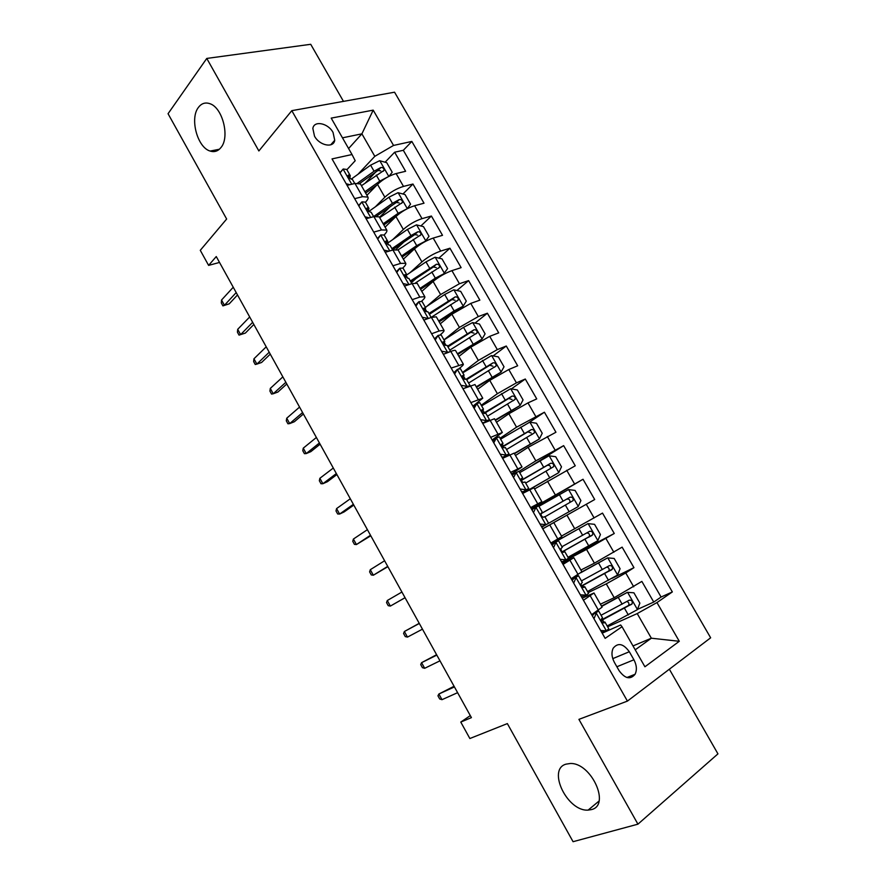<?xml version="1.0" encoding="UTF-8"?>
<svg xmlns="http://www.w3.org/2000/svg" width="886" height="886" viewBox="0 0 886 886"><rect width="100%" height="100%" fill="white"/><g stroke="black" fill="none" stroke-linecap="round" stroke-linejoin="round"><path stroke-width="1.33" d="M220.924 147.585C217.967 151.218 214.379 152.381 210.159 151.063C197.445 147.63 189.538 118.469 198.442 107.394C201.454 103.407 205.22 102.156 209.727 103.64C222.574 107.361 230.105 137.23 220.924 147.585M591.394 809.605L588.127 810.103C567.306 811.698 546.928 769.369 565.966 764.164L570.163 763.51C591.084 762.303 610.952 805.374 591.394 809.605M314.519 136.189C319.503 145.636 333.568 148.394 334.731 140.298L333.058 132.468C328.13 123.099 313.987 120.197 312.847 128.47L314.519 136.189M343.48 101.381L310.72 44.3L206.77 58.432L168.052 113.718L226.65 219.03L200.28 250.317L208.609 265.39L219.529 262.433M710.65 637.798L394.558 92.199L291.804 110.661L627.421 701.103L710.65 637.798M627.421 701.103L578.923 719.366L637.931 824.168L717.948 753.864L669.351 669.207M637.931 824.168L573.065 841.7L507.357 723.596L469.857 738.525L460.775 722.068L471.418 717.627L216.262 256.552L208.609 265.39M600.387 604.197L614.197 597.707L641.863 581.404L653.757 602.07L637.466 609.402M588.16 592.645L606.279 583.863L625.749 572.965L633.955 567.671L612.104 578.303M633.955 567.671L622.127 547.138L594.417 563.164L580.884 570.041M561.502 536.096L602.513 513.094L614.264 533.494L568.192 557.648M531.334 508.774L583.021 479.26L594.705 499.527L542.73 528.787L566.94 515.176L574.77 528.842M583.021 479.26L531.666 509.372M534.579 488.939L575.258 465.781L563.651 445.636L532.397 465.216M515.486 455.504L528.1 447.352L555.943 432.246L544.414 412.223L528.931 422.556M496.514 422.268L508.874 413.762L527.967 402.897L536.739 398.91L525.287 379.02L511.355 388.91M477.654 389.253L489.759 380.382L508.774 369.528L517.668 365.785L506.271 346.016L493.17 355.895M458.915 356.427L470.754 347.201L489.703 336.359L498.707 332.87L487.378 313.223L475.018 323.102M440.287 323.811L451.882 314.231L470.754 303.4L479.858 300.155L468.605 280.618L456.91 290.519M421.78 291.394L433.11 281.46C438.924 276.731 445.193 273.121 451.915 270.64L461.13 267.638L449.944 248.224L438.858 258.147M416.287 278.315L411.359 282.723M403.385 259.166L414.471 248.9C420.174 244.027 426.41 240.416 433.199 238.079L442.513 235.322L431.404 216.029L420.872 225.974M404.027 241.856L396.053 249.376M385.089 227.137L395.942 216.538C401.535 211.521 407.748 207.922 414.593 205.729L424.017 203.204L412.965 184.033L402.942 194.001M390.505 206.372L379.485 217.325M354.677 198.663L362.529 196.692L367.934 197.091C368.521 198.176 367.723 199.871 365.53 202.152L365.442 202.241M373.726 232.11L381.501 229.95L386.772 230.072C387.293 231.058 386.44 232.664 384.192 234.879L384.103 234.967M392.908 265.778L400.594 263.408L405.722 263.275C406.187 264.15 405.279 265.656 402.975 267.805L402.82 267.949M412.2 299.656L419.809 297.087L424.804 296.677C425.202 297.452 424.228 298.87 421.88 300.93L421.559 301.207M431.626 333.756L439.146 330.987L443.997 330.301C444.34 330.965 443.31 332.283 440.896 334.277L440.22 334.819M451.173 368.067L463.323 364.135C463.599 364.689 462.503 365.918 460.033 367.823L458.66 368.886M470.854 402.609L482.759 398.191L472.891 406.198M490.656 437.374L502.329 432.457L492.14 439.977M510.591 472.371L522.031 466.955L511.51 473.977M530.659 507.589L541.844 501.664L530.991 508.187M542.764 528.842L553.805 522.607L542.753 528.82M563.031 564.426L573.829 557.682L562.433 563.385M633.922 659.782L629.315 651.731C623.334 643.568 617.952 642.405 613.167 648.242C611.251 652.45 611.672 657.179 614.408 662.429L619.059 670.602C624.973 678.698 630.323 679.916 635.085 674.268C637.123 669.982 636.724 665.153 633.922 659.782L616.877 666.759M346.891 169.724L355.208 160.731L352.019 154.529L332.029 158.904L605.149 638.363L622.016 626.712L620.654 624.984L602.192 633.18M352.019 154.529L331.198 118.115L373.194 110.141L393.539 145.437L411.835 141.439L672.341 591.937L656.969 602.569L679.285 641.298L644.919 666.781L622.016 626.712M375.387 206.792L384.867 197.213C390.405 192.118 396.607 188.519 403.495 186.414L412.965 184.033M366.915 195.308L377.514 184.377L384.867 197.213M392.753 239.585L403.34 229.463C408.978 224.501 415.202 220.902 422.024 218.643L431.404 216.029M409.952 272.733L421.913 261.902C427.661 257.084 433.907 253.474 440.674 251.081L449.944 248.224M426.853 306.312L440.608 294.551L459.435 283.719L468.605 280.618M443.964 339.87L459.413 327.399L478.318 316.557L487.378 313.223M462.547 372.463L478.34 360.447L497.323 349.605L506.271 346.016M481.253 405.245L497.389 393.705L516.438 382.852L525.287 379.02M500.069 438.238L516.549 427.174L544.414 412.223M519.008 471.43L535.831 460.853L563.651 445.636M561.846 562.333L586.543 549.42L594.417 563.164M583.442 600.265L593.985 592.978L582.257 598.172M653.757 602.07L661.078 597.031L403.318 150.288L394.647 152.226L385.1 162.227M377.514 184.377C383.007 179.227 389.209 175.627 396.108 173.567L405.622 171.286L394.647 152.226M594.705 499.527L566.94 515.176M614.264 533.494L586.543 549.42M591.649 614.662L602.092 607.165L593.985 592.978M571.182 578.735L581.88 571.769L573.829 557.682M550.848 543.052L561.802 536.606L553.805 522.607M541.844 501.664L533.904 487.754L522.618 493.48M522.031 466.955L514.135 453.134L502.606 458.35L504.311 456.611M502.329 432.457L494.488 418.724L482.726 423.442M482.759 398.191L474.974 384.546L462.968 388.766M463.323 364.135L455.581 350.579C455.171 350.081 453.577 350.369 450.808 351.432L443.343 354.322M443.997 330.301L436.311 316.834L431.393 317.398L423.84 320.09M424.804 296.677L417.162 283.287L412.101 283.598L404.47 286.078M405.722 263.275L398.124 249.974L392.941 249.996L385.222 252.288M386.772 230.072L379.219 216.86L373.892 216.616L366.095 218.709M367.934 197.091L360.436 183.945L354.976 183.446L347.09 185.34M633.003 645.938L651.354 638.208L637.222 613.577L656.969 602.569M607.652 626.801L637.222 613.577M206.77 58.432L258.867 150.952L291.804 110.661M470.3 715.611L460.775 722.068M635.218 649.815L651.354 638.208L679.285 641.298M348.597 148.538L361.898 133.841L342.472 137.828M357.944 174.309L374.811 156.335L361.898 133.841L373.194 110.141M661.078 597.031L672.341 591.937M376.118 171.629L365.32 182.937M403.318 150.288L411.835 141.439M393.539 145.437L374.811 156.335M600.675 630.511L606.511 630.799L608.771 628.772L604.928 622.027L602.469 622.526M606.511 630.799L601.672 632.25M592.38 615.947L594.085 613.588L592.8 613.898M592.955 614.541L598.659 611.041L596.234 611.617M596.344 612.968L593.985 618.76M598.659 611.041L602.502 617.775L601.372 619.115C601.384 621.684 602.292 622.958 604.097 622.958L604.928 622.027M454.064 686.273L438.869 694.015L454.429 686.927M441.992 699.674L439.677 698.954L437.95 695.82L438.869 694.015L441.992 699.674L457.608 692.675M607.165 625.959L637.377 609.657L639.858 603.144L633.911 592.8L627.432 592.335L601.66 606.423M627.432 592.335L601.472 606.079M601.328 620.488L632.128 603.842C632.648 601.129 631.674 599.911 629.193 600.199L601.062 615.261M626.9 601.561C628.838 602.303 629.381 603.61 628.528 605.481L601.273 620.012M580.33 594.794L586.211 595.193L588.581 593.365L584.749 586.665L582.656 587.329M586.211 595.193L581.493 596.721M572.201 580.518L573.973 578.303L571.47 579.245M572.788 579.145L578.525 575.756L571.858 578.314M576.11 577.484L573.685 583.121M578.525 575.756L582.346 582.445L581.116 583.697C581.15 586.189 582.058 587.44 583.852 587.473L584.749 586.665M436.599 654.71L421.581 662.673L436.82 655.108M424.682 668.299L422.434 667.69L420.717 664.566L421.581 662.673L424.682 668.299L439.988 660.823M560.118 559.31L566.043 559.83L568.513 558.191L564.714 551.535L563.064 552.266M566.043 559.83L562.765 561.547L561.314 561.414M562.222 561.491L561.536 561.802M552.155 545.322L553.994 543.24L551.635 544.425M552.764 543.993L558.523 540.693L551.524 544.225M556.009 542.221L553.506 547.714M558.523 540.693L562.311 547.338L560.993 548.489C561.048 550.926 561.968 552.155 563.74 552.211L564.714 551.535M419.233 623.323L404.381 631.496L419.322 623.478M407.471 637.1L405.29 636.591L403.573 633.501L404.381 631.496L407.471 637.1L422.467 629.16M540.039 524.058L546.009 524.678L548.567 523.249L541.767 527.104L544.048 525.797L541.335 526.35M546.009 524.678L542.797 526.494M532.231 510.358L532.863 509.062L538.655 505.851L542.42 512.462L540.992 513.515C541.069 515.885 541.999 517.103 543.76 517.18L544.801 516.627L548.567 523.249M532.741 509.306L531.921 509.815M536.041 507.202L533.472 512.529M541.091 513.282L542.42 512.462M387.293 600.509L386.54 602.602L388.234 605.681L390.361 606.079L387.293 600.509L401.912 592.036M405.046 597.685L390.361 606.079L405.068 597.729M520.082 489.028L526.096 489.77L528.765 488.518L522.363 493.037M526.096 489.77L522.12 492.605M512.44 475.616L513.083 474.353L518.908 471.241L522.651 477.798L521.123 478.772C521.234 481.065 522.153 482.261 523.914 482.372L525.01 481.951L528.765 488.518M516.195 472.393L513.559 477.576M522.95 491.675L521.489 491.497M521.068 479.06L522.651 477.798M370.293 569.698L369.595 571.869L371.289 574.936L373.349 575.224L370.293 569.698L384.613 560.76M387.725 566.375L373.349 575.224L387.88 566.675M587.518 591.516L617.52 575.08L620.078 568.734L614.175 558.457L607.641 557.87L580.662 572.788M607.641 557.87L581.803 571.902M581.548 586.2L612.326 569.211C612.791 566.553 611.805 565.368 609.358 565.645L581.449 580.884M606.832 567.118C608.937 567.627 609.601 568.901 608.826 570.938L581.404 585.945M567.992 557.283L597.795 540.726L600.431 534.546L594.561 524.335L587.983 523.626L551.424 544.048M587.983 523.626L551.38 543.971M551.136 543.539L552.753 542.531L551.048 543.395M562.322 551.9L592.656 534.801C593.055 532.209 592.058 531.046 589.655 531.312L561.968 546.717M586.765 532.962C589.09 533.128 589.921 534.347 589.234 536.617L562.211 551.812M578.193 506.582L541.778 527.115L578.193 506.582L580.906 500.579L575.08 490.423L568.447 489.593L538.932 506.349M541.8 527.148L543.461 526.218L541.8 527.159M544.912 516.837L573.098 500.601C573.452 498.076 572.445 496.935 570.075 497.19L540.947 513.714M540.936 513.78L566.542 499.228C569.211 498.718 570.285 499.815 569.764 502.517L573.098 500.601M524.39 492.55L558.723 472.659L561.502 466.811L555.71 456.733L549.032 455.781L519.705 472.659M558.723 472.659L522.574 493.402M525.653 483.08L553.672 466.634C553.971 464.153 552.953 463.046 550.627 463.289L521.223 480.278M521.3 480.489L547.16 465.427C549.774 464.917 550.859 465.981 550.405 468.628L553.672 466.634M500.258 454.23L506.316 455.083L509.085 454.02L506.161 456.6M506.316 455.083L503.248 457.087L504.411 456.799M492.782 441.095L496.481 437.817L499.283 436.853L503.004 443.365L501.387 444.229C501.509 446.466 502.451 447.651 504.189 447.795L505.352 447.485L509.085 454.02M496.481 437.817L493.779 442.856M503.248 457.087L501.764 456.877M501.332 445.016L503.004 443.365M353.392 539.053L352.75 541.324L354.433 544.369L356.427 544.558L353.392 539.053L367.413 529.673M370.503 535.255L356.427 544.558L370.791 535.786M514.456 453.698L539.364 438.947L542.232 433.265L536.462 423.242L529.739 422.168L500.612 439.168M539.364 438.947L514.301 453.422M506.515 449.523L534.358 432.877C534.612 430.452 533.593 429.367 531.29 429.599L502.118 446.788M502.373 447.065L527.901 431.836L531.223 433.044M480.566 419.654L486.669 420.617L489.526 419.742L488.795 420.684M486.669 420.617L483.656 422.711L485.041 422.389M473.235 406.796L476.889 403.462L479.791 402.676L483.49 409.155L481.774 409.919C481.918 412.101 482.859 413.264 484.587 413.43L485.816 413.253L489.526 419.742M476.889 403.462L474.121 408.357M483.656 422.711L482.172 422.478M481.829 411.137L483.49 409.155M336.58 508.586L335.993 510.945L337.666 513.969L339.604 514.057L336.58 508.586L350.302 498.763M353.381 504.322L339.604 514.057L344.111 511.931L353.802 505.086M460.997 385.299L467.143 386.362L470.123 385.764M467.143 386.362L465.139 387.858M453.82 372.718L457.431 369.329L460.421 368.731L464.087 375.166L462.293 375.819C462.459 377.945 463.4 379.097 465.117 379.286L466.413 379.23L470.089 385.676M457.431 369.329L454.596 374.069M463.688 388.467L462.702 388.301M462.525 377.436L464.087 375.166M319.868 478.285L319.337 480.733L320.998 483.745L322.869 483.723L319.868 478.285L333.302 468.029M336.348 473.556L322.869 483.723L327.421 481.696L336.913 474.553M441.549 351.166L447.74 352.34L450.177 351.676M447.74 352.34L447.065 352.872M434.539 338.851L438.083 335.406L441.173 334.986L444.816 341.376L442.922 341.941C443.111 344.001 444.063 345.141 445.769 345.363L447.131 345.418L450.597 351.509M438.083 335.406L435.192 340.014M443.388 343.901L444.816 341.376M303.256 448.161L302.768 450.697L304.43 453.687L306.235 453.566L303.256 448.161L316.391 437.474M319.425 442.956L306.235 453.566L310.831 451.65L320.112 444.196M415.368 305.205L418.868 301.705L422.046 301.461L425.668 307.819L423.685 308.262C423.896 310.277 424.848 311.407 426.543 311.662L427.96 311.828L431.183 317.476M418.868 301.705L415.911 306.168M422.234 317.254L428.315 318.495M424.416 310.51L425.668 307.819M286.732 418.203L286.3 420.817L287.939 423.796L289.7 423.586L286.732 418.203L299.568 407.084M302.591 412.544L289.7 423.586L294.329 421.758L303.4 414.006M396.319 271.769L399.774 268.214L403.041 268.148L406.641 274.461L404.57 274.804L407.438 278.16L408.922 278.448L411.89 283.664M399.774 268.214L396.762 272.534M403.03 283.553L408.524 284.76M405.566 277.274L406.641 274.461M270.296 388.411L269.92 391.114L271.548 394.071L273.242 393.761L270.296 388.411L282.856 376.871M285.857 382.298L273.242 393.761L277.916 392.033L286.787 383.992M495.451 420.407L520.137 405.445L523.061 399.918L517.346 389.962L510.557 388.777L481.63 405.899M520.137 405.445L495.219 419.997M487.499 416.187L515.165 399.331C515.375 396.972 514.345 395.898 512.075 396.108L483.534 413.241M484.177 413.452L508.752 398.445L511.997 399.508M476.557 387.326L501.022 372.153L504.023 366.793L498.331 356.892L491.508 355.585L462.758 372.829M501.022 372.153L476.258 386.794M466.667 379.662L489.736 365.276L492.893 366.195M468.594 383.051L496.094 365.996C496.26 363.692 495.219 362.64 492.981 362.839L466.257 379.142M457.785 354.455L482.028 339.061L485.096 333.856L479.448 324.021L472.57 322.604L463.522 327.355L444.008 339.958M482.028 339.061L457.409 353.791M447.962 346.891L470.82 332.305L473.91 333.114M449.811 350.125L477.133 332.87C477.266 330.622 476.225 329.592 474.01 329.78L447.563 346.182M460.487 308.383L463.145 306.179L466.291 301.129L460.676 291.35L453.754 289.822L444.706 294.506L425.38 307.298M460.111 308.605L439.135 321.773M463.145 306.179L454.097 310.908L438.681 320.987M429.378 314.32L452.037 299.534L455.039 300.254M431.139 317.398L458.295 299.955C458.383 297.762 457.342 296.744 455.149 296.921L428.902 313.489M442.978 274.738L447.607 268.613L442.014 258.889L435.048 257.239L426 261.868L406.707 274.926M439.057 277.085L420.584 289.301M444.384 273.508L435.336 278.171L420.064 288.382M410.916 281.936L433.365 266.974L436.289 267.594M415.623 282.833L439.567 267.251C439.622 265.102 438.57 264.106 436.41 264.261L410.362 280.984M377.392 238.544L380.803 234.934L384.159 235.045L387.736 241.313L386.185 240.892L385.576 241.546L388.456 244.879L389.995 245.278L392.731 250.062M380.803 234.934L377.724 239.12M383.959 250.073L388.843 251.214M386.85 244.204L387.736 241.313M253.95 358.786L253.629 361.566L255.257 364.511L256.885 364.102L253.95 358.786L266.221 346.825M269.211 352.218L256.885 364.102L261.591 362.474L270.274 354.145M425.18 241.546L429.023 236.285L423.475 226.628L416.464 224.867L407.416 229.441L387.193 243.44M425.745 241.025L416.697 245.632L401.568 255.988M416.099 247.493L402.155 257.029M392.553 249.763L414.803 234.602L417.649 235.144M398.047 249.863L420.95 234.746C420.983 232.641 419.92 231.656 417.782 231.8L410.938 235.587L391.933 248.678M358.586 205.53L361.942 201.864L365.386 202.141L368.941 208.376L367.336 207.845L366.704 208.498L369.595 211.798L371.19 212.319L373.682 216.682M361.942 201.864L358.808 205.917M364.999 216.793L369.274 217.856M368.244 211.3L368.941 208.376M252.665 322.316L240.615 334.609L245.367 333.081L239.043 335.118L240.615 334.609L237.703 329.315L249.697 316.955M245.367 333.081L253.85 324.464M239.043 335.118L237.426 332.195L237.703 329.315M407.228 208.731L410.561 204.157L405.046 194.555L397.991 192.683L388.943 197.201L368.665 211.555M407.15 208.775L398.168 213.293L383.173 223.781M396.108 216.372L383.837 224.944M379.695 217.69L402.443 202.451C402.454 200.391 401.391 199.416 399.276 199.549L392.443 203.315L373.626 216.572M376.65 216.118L396.363 202.44L399.121 202.905M339.892 172.715L343.203 169.004L346.736 169.447L350.269 175.638L348.608 175.007L347.943 175.649L350.845 178.939L352.506 179.559L354.754 183.502M343.203 169.004L340.014 172.914M346.171 183.734L349.815 184.687M349.748 178.573L350.269 175.638M236.208 292.579L224.435 305.282L229.23 303.843L222.918 305.88L224.435 305.282L221.533 300.022L233.251 287.241M229.23 303.843L237.514 294.938M222.918 305.88L221.312 302.968L221.533 300.022M389.098 176.27L392.21 172.216L386.728 162.681L379.629 160.709L370.592 165.161L351.465 178.983M387.736 176.978L379.751 181.154L364.899 191.775M376.893 185.019L365.63 193.059M361.444 185.717L384.059 170.345C384.037 168.329 382.974 167.376 380.88 167.487L374.069 171.231L357.667 183.048M359.782 183.38L378.023 170.466L380.703 170.865M395.942 216.538L403.34 229.463M414.471 248.9L421.913 261.902M433.11 281.46L440.608 294.551M451.882 314.231L459.413 327.399M470.754 347.201L478.34 360.447M489.759 380.382L497.389 393.705M508.874 413.762L516.549 427.174M528.1 447.352L535.831 460.853M547.459 481.164L555.245 494.742M606.279 583.863L614.197 597.707M625.749 572.965L633.712 586.798M396.108 173.567L403.495 186.414M414.593 205.729L422.024 218.643M433.199 238.079L440.674 251.081M451.915 270.64L459.435 283.719M470.754 303.4L478.318 316.557M489.703 336.359L497.323 349.605M508.774 369.528L516.438 382.852M527.967 402.897L535.676 416.309M547.282 436.488L555.035 449.977M566.708 470.278L574.516 483.856M586.266 504.289L594.118 517.956M605.946 538.522L613.854 552.266M590.253 595.868L598.415 610.177M569.942 560.262L578.049 574.471M549.763 524.889L557.815 539.009M529.717 489.748L537.713 503.769M509.793 454.828L517.745 468.772M490.002 420.141L497.91 433.985M470.344 385.676L478.185 399.431M450.808 351.432L458.605 365.098M431.393 317.398L439.146 330.987M412.101 283.598L419.809 297.087M392.941 249.996L400.594 263.408M373.892 216.616L381.501 229.95M354.976 183.446L362.529 196.692M612.769 658.641L629.315 651.731M596.278 613.134L606.345 630.788M637.433 609.49L627.598 592.346M603.864 622.149L602.558 619.857M622.149 604.186L618.373 597.607M628.318 614.95L624.541 608.35M627.82 606.079L631.585 604.363M576.044 577.65L586.045 595.182M555.932 542.387L565.866 559.808M535.964 507.357L545.831 524.667M516.117 472.548L525.93 489.748M617.586 574.925L607.807 557.892M577.561 576.044L577.03 575.103M583.774 586.92L582.933 585.458M602.336 569.62L598.593 563.075M608.472 580.308L604.706 573.751M608.04 571.603L611.739 569.776M597.862 540.571L588.149 523.648M563.806 551.912L563.441 551.28M582.656 535.266L578.923 528.754M588.747 545.887L585.015 539.375M588.404 537.348L592.014 535.421M578.27 506.427L568.613 489.615M563.097 501.122L559.387 494.665M569.144 511.687L565.434 505.208M566.542 499.228L570.075 497.19M558.789 472.515L549.198 455.803M522.519 479.525L521.898 478.451M528.466 489.958L527.99 489.127M543.661 467.199L539.973 460.775M549.663 477.698L545.986 471.263M547.16 465.427L550.627 463.289M496.404 437.961L506.15 455.05M539.441 438.803L529.906 422.19M503.403 446.012L502.329 444.141M508.73 455.349L508.376 454.751M524.335 433.487L520.68 427.107M530.315 443.919L526.649 437.518M527.901 431.836L531.29 429.599M476.812 403.606L486.492 420.584M457.342 369.462L466.966 386.34M438.005 335.539L447.563 352.307M418.79 301.827L428.281 318.495M399.686 268.336L408.967 284.616M520.204 405.301L510.735 388.799M484.398 412.71L482.881 410.041M505.142 399.985L501.509 393.65M511.078 410.351L507.445 403.994M508.752 398.445L512.075 396.108M501.099 372.02L491.675 355.618M465.316 379.241L463.555 376.162M486.071 366.693L482.46 360.392M491.974 376.993L488.352 370.68M489.736 365.276L492.981 362.839M482.106 338.939L472.747 322.637M445.968 345.318L444.362 342.505M467.11 333.612L463.522 327.355M472.98 343.846L469.381 337.577M470.82 332.305L474.01 329.78M463.223 306.058L453.931 289.855M426.742 311.628L425.28 309.048M448.272 300.731L444.706 294.506M454.097 310.908L450.531 304.673M452.037 299.534L455.149 296.921M444.473 273.386L435.225 257.283M407.649 278.138L406.32 275.812M429.544 268.059L426 261.868M435.336 278.171L431.792 271.969M433.365 266.974L436.41 264.261M380.714 235.056L389.762 250.937M385.598 241.468L386.185 240.892M425.823 240.914L416.641 224.911M388.666 244.868L387.669 243.107M410.938 235.587L407.416 229.441M416.697 245.632L413.164 239.475M414.803 234.602L417.782 231.8M361.853 201.986L370.691 217.48M407.294 208.631L398.168 192.738M369.805 211.798L369.373 211.045M392.443 203.315L388.943 197.201M398.168 213.293L394.658 207.169M396.363 202.44L399.276 199.549M343.115 169.115L351.731 184.233M347.932 175.727L348.608 175.007M388.799 176.425L379.806 160.754M374.069 171.231L370.592 165.161M379.751 181.154L376.262 175.074M378.023 170.466L380.88 167.487M210.159 151.063L219.374 149.247M588.127 810.103L599.002 801.077M330.733 144.817L334.731 140.298M626.911 677.513L635.085 674.268M628.539 605.481L632.128 603.842M608.826 570.938L612.326 569.211M589.234 536.617L592.656 534.801M531.456 434.782L534.358 432.877M513.06 400.804L515.165 399.331M494.388 367.258L496.094 365.996M475.682 334.022L477.133 332.87M457.01 301.03L458.295 299.955M438.404 268.281L439.567 267.251M419.886 235.742L420.95 234.746M401.469 203.415L402.443 202.451M383.14 171.297L384.059 170.345"/></g></svg>
